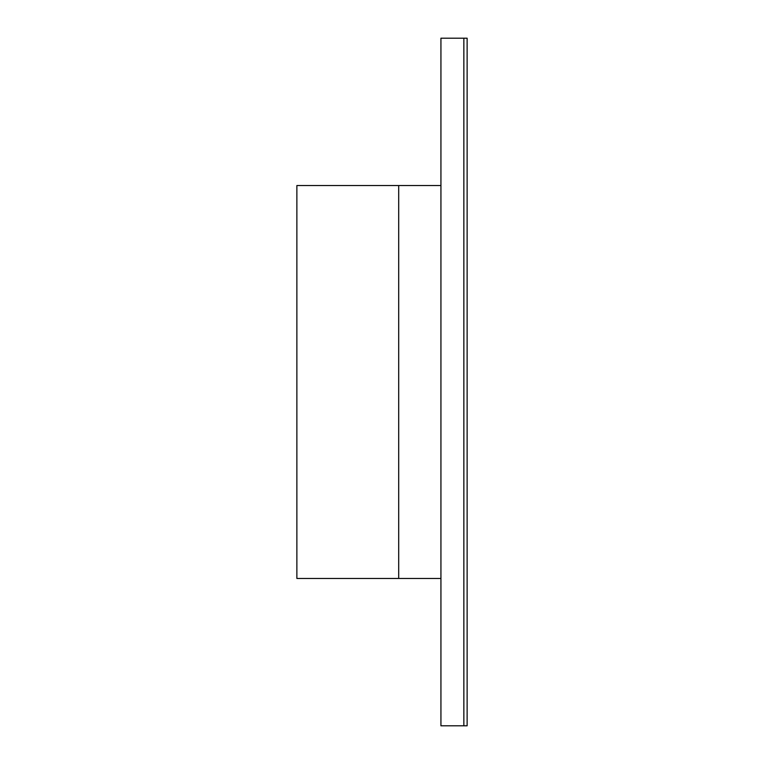<?xml version="1.0" encoding="UTF-8"?>
<svg xmlns="http://www.w3.org/2000/svg" width="764" height="764" viewBox="0 0 764 764"><rect width="100%" height="100%" fill="white"/><g stroke="black" fill="none" stroke-linecap="round" stroke-linejoin="round"><path stroke-width="1.15" d="M440.933 578.453L440.933 725.8L467.129 725.8L467.129 38.2L440.933 38.2L440.933 185.547L296.871 185.547L296.871 578.453L440.933 578.453L440.933 185.547M398.693 578.453L398.693 185.547M463.853 725.8L463.853 38.2"/></g></svg>
